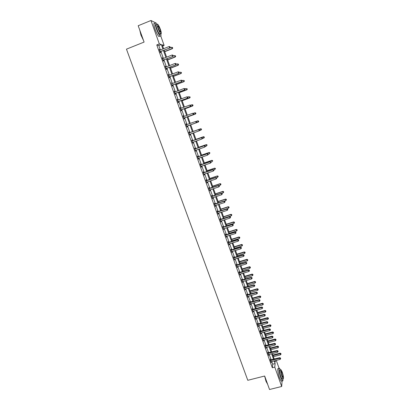 <?xml version="1.0" encoding="UTF-8"?>
<svg xmlns="http://www.w3.org/2000/svg" width="410" height="410" viewBox="0 0 410 410"><rect width="100%" height="100%" fill="white"/><g stroke="black" fill="none" stroke-linecap="round" stroke-linejoin="round"><path stroke-width="0.61" d="M282.075 380.88L281.69 386.481L269.529 389.5L264.66 376.021L247.789 380.301L126.464 49.159L144.095 42.076L138.196 25.727L150.967 20.5L156.179 23.093M160.833 36.167L164.118 45.397L162.216 44.808L163.605 48.708M162.637 45.981L164.118 45.397M274.198 358.919L275.684 358.74M276.279 360.4L279.113 368.364M160.377 49.984L158.788 45.536L156.779 44.941L272.327 367.749L272.706 364.208L271.763 361.564M271.169 359.908L269.211 354.435M268.622 352.79L266.654 347.27M266.069 345.635L264.081 340.08M263.502 338.455L261.498 332.858M260.924 331.244L258.905 325.607M258.336 324.002L256.306 318.324M255.732 316.73L253.687 311.011M253.124 309.427L251.063 303.666M250.505 302.098L248.429 296.297M247.871 294.734L245.78 288.891M245.226 287.343L243.125 281.455M242.576 279.917L240.455 273.988M239.906 272.46L237.774 266.49M237.231 264.973L235.084 258.961M234.546 257.454L232.378 251.397M231.845 249.905L229.667 243.801M229.134 242.32L226.94 236.175M226.412 234.71L224.198 228.519M223.681 227.058L221.451 220.826M220.934 219.381L218.689 213.103M218.176 211.668L215.916 205.343M215.409 203.924L213.128 197.553M212.626 196.144L210.335 189.727M209.833 188.328L207.522 181.866M207.029 180.482L204.703 173.973M204.211 172.605L201.869 166.05M201.382 164.692L199.024 158.086M198.542 156.743L196.164 150.091M195.688 148.758L193.294 142.06M192.823 140.738L190.409 133.993M189.943 132.686L187.513 125.896M187.047 124.589L184.613 117.778M184.136 116.445L181.697 109.624M181.21 108.266L178.77 101.434M178.273 100.05L175.828 93.208M175.326 91.799L172.876 84.947M172.364 83.512L169.909 76.649M169.386 75.184L166.931 68.311M166.398 66.825L163.938 59.937M163.395 58.425L160.93 51.527M159.546 50.235L159.833 50.199L159.229 49.359L160.392 52.608L160.72 52.69L160.407 51.814M162.56 58.666L162.852 58.635L162.575 57.866L162.247 57.795L163.405 61.028L163.728 61.09L163.416 60.224M165.568 67.066L165.855 67.035L165.256 66.194L166.409 69.418L166.721 69.459L166.409 68.593M168.556 75.425L168.843 75.394L168.249 74.558L169.391 77.767L169.699 77.787L169.391 76.926M171.662 83.748L172.369 86.079L172.666 86.079L172.359 85.224M174.496 92.03L174.783 92.004L174.188 91.174L175.326 94.351L175.618 94.336L175.311 93.48M177.448 100.281L177.735 100.25L177.14 99.425L178.273 102.592L178.555 102.556L178.253 101.706M180.661 108.445L180.082 107.64L181.21 110.792L181.481 110.741L181.179 109.895M183.583 116.604L183.009 115.82L184.131 118.956L184.397 118.89L184.095 118.044M186.483 124.727L186.186 123.887L185.92 123.969L187.037 127.09L187.298 127.003L187.001 126.162M189.379 132.814L189.077 131.974L188.82 132.076L189.933 135.182L190.189 135.075L189.886 134.239M192.259 140.866L191.957 140.03L191.711 140.148L192.818 143.244L192.767 142.285M195.124 148.881L194.827 148.051L194.586 148.184L195.688 151.269L195.631 150.296M197.979 156.861L197.681 156.036L197.446 156.189L198.542 159.259L198.778 159.095L198.481 158.27L198.25 158.429M200.823 164.81L200.526 163.985L200.295 164.154L201.392 167.213L201.617 167.034L201.33 166.234L201.095 166.388M203.652 172.723L203.36 171.903L203.135 172.087L204.226 175.131L204.165 174.158L203.929 174.311M206.466 180.6L206.179 179.785L205.963 179.99L207.045 183.019L207.255 182.804L206.988 182.05L206.753 182.199M209.274 188.441L208.982 187.631L208.777 187.852L209.853 190.87L210.058 190.64L209.797 189.907L209.561 190.055M212.067 196.252L211.78 195.447L211.575 195.683L212.652 198.686L212.851 198.44L212.595 197.728L212.359 197.876M214.85 204.031L214.558 203.227L214.363 203.483L215.434 206.471L215.629 206.209L215.378 205.518L215.147 205.666M217.618 211.775L217.331 210.976L217.141 211.247L218.207 214.225L218.156 213.272L217.92 213.42M220.375 219.488L220.088 218.689L219.909 218.976L220.969 221.943L221.149 221.646L220.918 220.995L220.683 221.144M223.122 227.166L222.84 226.371L222.661 226.674L223.716 229.626L223.665 228.688M225.859 234.812L225.572 234.018L225.403 234.341L226.458 237.282L226.407 236.344L226.171 236.488M228.58 242.423L228.298 241.633L228.134 241.972L229.18 244.898L229.344 244.555L229.134 243.97L228.898 244.109M231.291 250.003L231.009 249.218L230.856 249.572L231.896 252.488L232.05 252.129L231.845 251.561L231.614 251.704M233.992 257.552L233.71 256.773L233.562 257.142L234.597 260.042L234.551 259.12L234.32 259.263M236.678 265.07L236.401 264.291L236.257 264.675L237.293 267.566L237.431 267.176L237.241 266.649L237.011 266.787M239.358 272.558L239.081 271.779L238.943 272.184L239.973 275.059L240.106 274.654L239.927 274.146L239.691 274.285M242.023 280.01L241.746 279.236L241.613 279.656L242.638 282.521L242.597 281.608L242.361 281.747M244.678 287.43L244.401 286.662L244.278 287.097L245.298 289.947L245.421 289.511L245.021 289.178M247.322 294.826L247.045 294.057L246.928 294.508L247.942 297.347L247.901 296.445L247.671 296.584M249.951 302.185L249.68 301.422L249.567 301.883L250.577 304.717L250.689 304.246L250.305 303.954M252.575 309.514L252.304 308.756L252.196 309.232L253.206 312.051L253.165 311.159L252.934 311.292M255.184 316.817L254.917 316.059L254.815 316.551L255.819 319.359L255.917 318.862L255.548 318.601M257.787 324.084L257.516 323.331L257.418 323.838L258.418 326.632L258.515 326.119L258.151 325.878M260.376 331.326L260.104 330.573L260.017 331.095L261.011 333.878L260.975 333.002L260.745 333.13M262.954 338.537L262.687 337.789L262.6 338.322L263.594 341.094L263.558 340.218L263.328 340.346M265.521 345.717L265.255 344.969L265.178 345.522L266.162 348.28L266.126 347.408M268.079 352.866L267.812 352.123L267.74 352.687L268.724 355.439L268.796 354.87L268.458 354.696M270.626 359.985L270.359 359.247L270.292 359.826L271.271 362.563L271.241 361.702L271.01 361.825M281.69 386.481L274.777 367.124L275.125 363.583L274.182 360.938M272.327 367.749L274.777 367.124M156.779 44.941L159.336 43.921L150.967 20.5M162.903 48.985L161.314 44.531L159.336 43.921M273.588 359.283L271.635 353.799M271.046 352.154L269.078 346.629M268.494 344.994L266.51 339.429M265.926 337.804L263.927 332.197M263.353 330.583L261.339 324.94M260.765 323.336L258.741 317.647M258.172 316.054L256.127 310.329M255.563 308.745L253.503 302.98M252.944 301.406L250.874 295.595M250.315 294.031L248.229 288.184M247.676 286.631L245.57 280.737M245.021 279.2L242.904 273.265M242.361 271.733L240.229 265.757M239.686 264.24L237.539 258.218M237 256.711L234.838 250.648M234.305 249.152L232.127 243.043M231.599 241.562L229.4 235.407M228.877 233.936L226.668 227.74M226.146 226.279L223.921 220.037M223.404 218.591L221.159 212.303M220.647 210.868L218.392 204.539M217.884 203.114L215.609 196.733M215.101 195.324L212.81 188.902M212.313 187.503L210.007 181.035M209.51 179.647L207.188 173.133M206.696 171.759L204.354 165.194M203.873 163.836L201.51 157.225M201.033 155.877L198.655 149.214M198.179 147.882L195.785 141.173M195.314 139.856L192.905 133.096M192.439 131.789L190.014 124.994M189.548 123.682L187.114 116.865M186.637 115.528L184.203 108.701M183.716 107.338L181.276 100.501M180.784 99.112L178.34 92.265M177.837 90.851L175.388 83.994M174.875 82.553L172.425 75.681M171.903 74.22L169.448 67.337M168.915 65.846L166.455 58.953M165.917 57.436L163.452 50.532M274.859 360.764L275.284 361.963L275.417 360.621M164.159 50.251L166.619 57.159M167.162 58.676L169.617 65.569M170.15 67.061L172.605 73.949M173.128 75.414L175.577 82.287M176.09 83.727L178.54 90.589M179.042 91.999L181.486 98.851M181.978 100.24L184.418 107.082M184.905 108.445L187.339 115.277M187.816 116.609L190.245 123.43M190.711 124.742L193.136 131.543M193.602 132.85L196.011 139.605M196.482 140.927L198.876 147.636M199.352 148.974L201.725 155.636M202.207 156.979L204.564 163.595M205.051 164.953L207.388 171.523M207.88 172.897L210.202 179.416M210.699 180.8L213.005 187.273M213.502 188.672L215.793 195.098M216.301 196.508L218.571 202.888M219.078 204.313L221.338 210.648M221.851 212.083L224.091 218.371M224.608 219.816L226.832 226.064M227.355 227.519L229.564 233.72M230.092 235.191L232.285 241.346M232.813 242.833L234.991 248.942M235.524 250.438L237.687 256.501M238.225 258.008L240.373 264.035M240.911 265.552L243.043 271.533M243.591 273.06L245.708 279M246.256 280.537L248.357 286.431M248.911 287.984L250.997 293.837M251.555 295.4L253.626 301.212M254.185 302.785L256.245 308.556M256.809 310.139L258.848 315.864M259.417 317.463L261.447 323.147M262.021 324.756L264.03 330.398M264.609 332.018L266.608 337.62M267.187 339.249L269.17 344.815M269.754 346.45L271.722 351.975M272.312 353.625L274.264 359.109M158.788 45.536L161.314 44.531M272.706 364.208L275.125 363.583M159.3 49.548L159.562 49.446M162.309 57.969L162.575 57.866M165.307 66.348L165.568 66.246M168.295 74.692L168.556 74.589M171.262 82.994L171.523 82.897M174.224 91.266L174.481 91.169M177.166 99.497L177.427 99.399M180.098 107.692L180.359 107.599M183.019 115.856L183.28 115.758M185.925 123.979L186.186 123.887M189.927 135.172L190.189 135.075M192.802 143.208L193.064 143.121M195.667 151.213L195.929 151.126M198.522 159.188L198.778 159.095M201.356 167.121L201.617 167.034M204.185 175.024L204.441 174.937M206.999 182.891L207.255 182.804M209.802 190.727L210.058 190.64M212.595 198.527L212.851 198.44M215.373 206.291L215.629 206.209M218.135 214.025L218.392 213.943M220.893 221.728L221.149 221.646M223.634 229.395L223.891 229.313M226.366 237.031L226.622 236.949M229.087 244.637L229.344 244.555M231.793 252.206L232.05 252.129M239.85 274.726L240.106 274.654M245.165 289.583L245.421 289.511M258.259 326.191L258.515 326.119M160.32 51.552L169.899 47.98L160.079 51.732M170.206 47.247L170.012 46.704L170.206 47.247L169.591 47.888L169.11 46.53L159.833 50.199M160.648 51.639L160.187 52.029M169.899 47.98L170.329 47.283M170.012 46.704L169.11 46.53M164.682 51.721L172.313 48.708L171.544 47.283L169.94 47.919M164.615 51.542L172.015 48.621L172.733 48.026L172.425 47.452L172.615 47.99M171.544 47.283L172.425 47.452M172.733 48.026L172.313 48.708M143.531 40.518L140.948 35.075L139.764 30.079M139.866 30.366L141.055 34.999L143.341 39.985M157.132 24.446L155.954 22.873C154.734 22.196 154.877 24.169 156.394 28.787C157.742 32.405 158.998 34.819 160.156 36.024C160.981 36.659 161.191 35.906 160.776 33.753M154.693 23.39C153.463 22.714 153.601 24.687 155.118 29.305C156.466 32.923 157.727 35.332 158.89 36.531L159.726 36.193M160.09 32.902C160.295 34.194 160.125 34.624 159.577 34.189C158.742 33.323 157.84 31.585 156.871 28.977C155.779 25.656 155.677 24.241 156.553 24.723L157.132 24.492M160.423 29.484C159.459 26.886 158.557 25.143 157.717 24.251C156.845 23.765 156.953 25.179 158.045 28.505C159.013 31.109 159.91 32.851 160.74 33.722C161.617 34.199 161.509 32.785 160.423 29.484M158.47 28.679L160.213 32.047C160.776 32.354 160.705 31.442 160.002 29.31L158.265 25.943C157.701 25.63 157.768 26.542 158.47 28.679M267.684 384.385L265.982 381.238L264.614 376.037M264.793 376.39L266.121 381.279L267.663 384.339M280.553 369.933L279.589 368.344C278.359 367.047 279.102 373.079 280.758 377.595L282.362 380.808C282.895 381.213 283.084 380.552 282.931 378.814M279.066 368.482L278.395 368.651C277.155 367.355 277.883 373.387 279.538 377.902L281.147 381.11L281.68 380.977M282.357 378.958L281.978 379.05L280.819 376.739C279.502 372.429 279.225 370.209 279.984 370.081L280.712 369.892M282.244 372.121L281.086 369.799C280.337 369.928 280.619 372.147 281.942 376.457L283.09 378.773C283.838 378.614 283.556 376.401 282.244 372.121M281.993 375.678L282.736 377.169C283.218 377.072 283.038 375.642 282.193 372.885L281.444 371.388C280.963 371.475 281.147 372.905 281.993 375.678M163.334 59.983L172.897 56.431L163.093 60.157M173.21 55.714L173.015 55.171L173.21 55.714L172.6 56.36L172.118 55.001L162.852 58.635M163.651 60.05L163.195 60.434M172.897 56.431L173.327 55.745M173.015 55.171L172.118 55.001M166.337 68.378L175.88 64.841L166.096 68.547M176.197 64.144L176.008 63.606L176.197 64.144L175.588 64.79L175.111 63.442L165.855 67.035M166.65 68.419L166.188 68.803M175.88 64.841L176.315 64.165M176.008 63.606L175.111 63.442M167.628 59.983L175.249 57.005L174.491 55.601L173.066 56.16M167.567 59.819L174.962 56.934L175.675 56.329L175.372 55.77L175.557 56.298M174.491 55.601L175.372 55.77M175.675 56.329L175.249 57.005M170.56 68.209L178.176 65.262L177.422 63.883L176.187 64.365M170.509 68.065L177.894 65.21L178.601 64.596L178.299 64.047L178.488 64.575M177.422 63.883L178.299 64.047M178.601 64.596L178.176 65.262M169.32 76.731L178.852 73.216L169.084 76.901M179.175 72.534L178.565 73.18L178.089 71.837L179.098 72.011L179.175 72.534L179.098 72.011M168.843 75.394L178.089 71.837L178.98 71.996M169.627 76.757L169.171 77.136M178.852 73.216L179.288 72.549M172.297 85.044L181.809 81.554L172.056 85.218M182.137 80.888L181.533 81.539L181.056 80.201L182.055 80.36L182.137 80.888L182.055 80.36M171.821 83.717L181.056 80.201L181.948 80.355M172.595 85.054L172.138 85.434M181.809 81.554L182.245 80.898M175.26 93.326L184.756 89.851L175.019 93.495M185.084 89.206L184.485 89.857L184.013 88.524L185.002 88.673L185.084 89.206L185.002 88.673M174.783 92.004L184.013 88.524L184.895 88.673M175.547 93.316L175.09 93.69M184.756 89.851L185.192 89.206M173.476 76.398L181.087 73.482L180.344 72.129L179.283 72.539M173.435 76.275L180.81 73.446L181.517 72.826L181.22 72.288L181.404 72.816M181.517 72.826L181.087 73.482M176.387 84.552L183.987 81.667L183.255 80.339L182.194 80.744M176.351 84.45L183.716 81.651L184.418 81.021L184.126 80.493L184.31 81.016M184.418 81.021L183.987 81.667M179.278 92.67L186.873 89.816L186.15 88.514L185.089 88.914M179.252 92.588L186.611 89.821L187.303 89.18L187.016 88.662L187.201 89.185M187.303 89.18L186.873 89.816M182.163 100.752L189.748 97.928L189.03 96.652L187.975 97.047M182.137 100.691L189.492 97.954L190.184 97.308L189.897 96.796L190.081 97.313M190.184 97.308L189.748 97.928M185.033 108.804L192.608 106.011L191.9 104.755L190.778 105.17M185.018 108.758L192.362 106.052L193.043 105.396L192.761 104.893L192.946 105.411M192.761 104.893L191.9 104.755L192.864 104.878M193.043 105.396L192.608 106.011M187.888 116.814L195.457 114.052L194.76 112.822L193.428 113.309M187.877 116.788L195.216 114.113L195.898 113.447L195.616 112.955L195.801 113.473M195.616 112.955L195.001 112.765L195.713 112.934M195.898 113.447L195.457 114.052M198.64 121.498L198.46 120.986L198.64 121.498L198.061 122.139L190.732 124.789L198.296 122.062L197.605 120.858L196.067 121.411M198.46 120.986L197.605 120.858L198.553 120.955M198.737 121.468L198.296 122.062M200.669 128.761L193.11 131.472L200.669 128.761L201.382 128.94L201.474 129.488L201.382 128.94M199.383 130.672L200.895 130.134L200.439 128.853L201.289 128.976M201.561 129.452L200.895 130.134L201.474 129.488M202.407 138.554L203.714 138.088L203.483 136.709L195.934 139.385M204.108 136.94L204.288 137.447L204.195 136.894L203.263 136.817L195.944 139.415M204.375 137.401L203.934 137.98L204.288 137.447M203.483 136.709L204.195 136.894M205.425 146.396L206.522 146.016L206.286 144.622L198.742 147.267M206.917 144.863L207.096 145.371L206.999 144.812L206.071 144.745L198.763 147.313M206.286 144.622L206.999 144.812M208.265 154.268L209.315 153.904L209.074 152.499L201.541 155.118M209.71 152.756L209.889 153.258L209.792 152.694L208.869 152.643L201.566 155.18M209.074 152.499L209.792 152.694M211.047 162.119L212.098 161.76L211.852 160.346L204.329 162.934M212.493 160.612L212.667 161.115L212.57 160.546L211.652 160.505L204.359 163.016M211.852 160.346L212.57 160.546M213.82 169.94L214.871 169.581L214.62 168.156L207.101 170.714M215.26 168.433L215.44 168.935L215.337 168.361L214.425 168.331L207.137 170.816M214.62 168.156L215.337 168.361M206.174 180.579L215.855 177.51L216.582 177.73L216.685 178.319L216.582 177.73L217.628 177.371L217.377 175.931L209.864 178.463M218.017 176.223L218.197 176.725L218.094 176.146L217.187 176.126L209.91 178.581M217.377 175.931L218.094 176.146M219.135 185.54L220.375 185.13L220.119 183.675L212.616 186.181M220.764 183.982L220.939 184.479L220.836 183.9L219.939 183.89L212.667 186.314M220.939 184.479L220.375 185.13M220.119 183.675L220.836 183.9M221.692 193.32L223.112 192.854L222.85 191.388L215.358 193.863M223.501 191.706L223.675 192.203L223.568 191.613L222.676 191.619L215.409 194.017M223.675 192.203L223.112 192.854M222.85 191.388L223.568 191.613M224.244 201.064L225.838 200.541L225.572 199.07L218.084 201.515M226.223 199.398L226.397 199.89L226.289 199.301L225.403 199.311L218.146 201.684M226.397 199.89L225.838 200.541M225.572 199.07L226.289 199.301M221.303 210.545L228.549 208.203L228.278 206.717L220.8 209.136M228.934 207.06L229.108 207.547L229 206.953L228.119 206.978L220.867 209.32M229.108 207.547L228.549 208.203M228.278 206.717L229 206.953M224.014 218.14L231.25 215.829L230.973 214.333L223.506 216.726M231.635 214.686L231.809 215.173L231.696 214.573L230.82 214.604L223.578 216.926M231.809 215.173L231.25 215.829M230.973 214.333L231.696 214.573M178.207 101.572L187.688 98.113L177.971 101.736M188.021 97.488L187.421 98.139L186.955 96.811L187.939 96.95L188.021 97.488L187.939 96.95M177.433 100.24L186.955 96.811L187.831 96.96M178.488 101.542L178.032 101.911M187.688 98.113L188.128 97.477M181.143 109.777L190.604 106.339L180.902 109.941M190.947 105.734L190.348 106.385L189.881 105.062L190.86 105.191L190.947 105.734L190.86 105.191M180.385 108.491L189.881 105.062L190.758 105.206M181.42 109.726L180.959 110.1M180.364 108.435L180.718 108.45M190.604 106.339L191.045 105.713M184.064 117.947L193.51 114.533L183.829 118.111M193.853 113.939L193.264 114.59L192.797 113.278L193.766 113.391L193.853 113.939L193.766 113.391M183.311 116.671L192.797 113.278L193.669 113.416M184.331 117.88L183.875 118.249M183.28 116.589L183.69 116.609M193.51 114.533L193.956 113.913M186.975 126.085L196.4 122.687L186.734 126.249M196.754 122.113L196.159 122.764L195.698 121.457L196.662 121.56L196.754 122.113L196.662 121.56M186.222 124.809L195.698 121.457L196.569 121.591M187.237 125.998L186.775 126.362M186.186 124.712L186.668 124.727M196.4 122.687L196.851 122.077M199.731 130.206L199.455 129.724L199.731 130.206L199.28 130.805L189.635 134.347M199.639 130.247L199.05 130.903L198.824 129.504L189.082 132.799M189.123 132.912L198.589 129.601L199.455 129.724M190.02 134.131L189.666 134.439M199.547 129.688L198.824 129.504M202.601 138.298L202.417 137.78L202.601 138.298L201.925 139L192.515 142.408M202.509 138.344L201.925 139L201.689 137.596L191.962 140.85M192.008 140.984L201.464 137.709L202.325 137.827M192.843 142.219L192.546 142.485M202.417 137.78L201.689 137.596M205.456 146.36L205.277 145.842L205.456 146.36L204.785 147.067L195.391 150.434M205.369 146.411L204.785 147.067L204.549 145.647L194.827 148.866M194.883 149.02L204.329 145.775L205.19 145.893M195.667 150.265L195.411 150.49M205.277 145.842L204.549 145.647M208.3 154.38L208.121 153.868L208.3 154.38L207.634 155.098L198.486 158.27M208.218 154.442L207.634 155.098L207.393 153.663L197.681 156.845M197.743 157.015L207.178 153.811L208.034 153.924M208.121 153.868L207.393 153.663M211.135 162.365L210.955 161.858L211.135 162.365L210.473 163.093L201.33 166.229M211.053 162.437L210.473 163.093L210.227 161.648L200.526 164.789M200.592 164.979L210.017 161.817L210.873 161.924M210.955 161.858L210.227 161.648M213.953 170.319L213.774 169.812L213.953 170.319L213.297 171.052L204.165 174.158M213.876 170.396L213.297 171.052L213.046 169.596L203.355 172.702M203.432 172.912L212.846 169.781L213.697 169.883M213.774 169.812L213.046 169.596M216.762 178.237L216.111 178.98L206.988 182.045M216.685 178.319L216.111 178.98L215.855 177.51M206.256 180.805L215.66 177.714L216.506 177.812M209.064 188.667L218.463 185.612L218.909 186.873L209.797 189.907M208.977 188.426L218.648 185.392L218.463 185.612L219.304 185.704L219.483 186.212L219.304 185.704M219.381 185.617L218.648 185.392M218.909 186.873L219.483 186.212M211.867 196.498L221.251 193.474L221.697 194.729L212.595 197.728M211.775 196.236L221.431 193.238L221.251 193.474L222.092 193.566L222.271 194.068L222.092 193.566M222.164 193.469L221.431 193.238M221.697 194.729L222.271 194.068M214.655 204.288L224.029 201.3L224.475 202.555L215.383 205.518M214.553 204.011L224.203 201.049L224.029 201.3L224.864 201.387L225.044 201.889L224.864 201.387M224.936 201.289L224.203 201.049M224.475 202.555L225.044 201.889M217.428 212.052L226.797 209.1L227.237 210.345L218.156 213.272M217.326 211.755L226.966 208.828L226.797 209.1L227.632 209.182L227.806 209.679L227.632 209.182M227.699 209.074L226.966 208.828M227.237 210.345L227.806 209.679M220.196 219.775L229.549 216.859L229.989 218.099L220.918 220.995M220.083 219.468L229.713 216.572L229.549 216.859L230.379 216.936L230.558 217.433L230.379 216.936M230.446 216.823L229.713 216.572M229.989 218.099L230.558 217.433M222.948 227.473L232.291 224.588L232.731 225.823L223.435 228.831M222.83 227.145L232.449 224.285L232.291 224.588L233.121 224.665L233.295 225.157L233.121 224.665M233.182 224.542L232.449 224.285M232.731 225.823L233.295 225.157M225.69 235.135L235.022 232.285L235.458 233.515L226.407 236.344M225.567 234.786L235.171 231.968L235.022 232.285L235.847 232.352L236.022 232.844L235.847 232.352M235.909 232.229L235.171 231.968M235.458 233.515L236.022 232.844M228.416 242.761L237.744 239.947L238.179 241.172L229.134 243.965M228.288 242.402L237.887 239.614L237.744 239.947L238.564 240.014L238.738 240.501L238.564 240.014M238.62 239.881L237.887 239.614M238.179 241.172L238.738 240.501M231.132 250.361L240.45 247.578L240.885 248.798L231.85 251.561M230.999 249.982L240.588 247.225L240.45 247.578L241.27 247.64L241.439 248.127L241.27 247.64M241.321 247.502L240.588 247.225M240.885 248.798L241.439 248.127M233.843 257.926L243.145 255.174L243.576 256.388L234.551 259.12M233.7 257.531L243.273 254.81L243.145 255.174L243.96 255.235L244.134 255.722L243.96 255.235M244.011 255.087L243.273 254.81M243.576 256.388L244.134 255.722M236.534 265.46L245.831 262.743L246.261 263.953L237.246 266.649M236.391 265.044L245.954 262.359L245.831 262.743L246.641 262.795L246.815 263.281L246.641 262.795M246.692 262.641L245.954 262.359M246.261 263.953L246.815 263.281M239.22 272.957L248.506 270.277L248.931 271.481L239.927 274.146M239.066 272.532L248.624 269.877L248.506 270.277L249.311 270.323L249.485 270.805L249.311 270.323M249.357 270.164L248.624 269.877M248.931 271.481L249.485 270.805M241.89 280.43L251.166 277.775L251.591 278.974L242.597 281.608M241.731 279.984L251.279 277.365L251.166 277.775L251.971 277.821L252.14 278.303L251.971 277.821M252.017 277.657L251.279 277.365M251.591 278.974L252.14 278.303M244.55 287.866L253.816 285.247L254.241 286.441L245.257 289.045M244.386 287.405L253.923 284.817L253.816 285.247L254.62 285.288L254.789 285.77L254.62 285.288M254.661 285.119L253.923 284.817M254.241 286.441L254.789 285.77M247.199 295.272L256.455 292.689L256.88 293.878L247.901 296.445M247.03 294.8L256.558 292.243L256.455 292.689L257.254 292.725L257.424 293.201L257.254 292.725M257.296 292.545L256.558 292.243M256.88 293.878L257.424 293.201M249.839 302.647L259.084 300.094L259.504 301.278L250.541 303.82M249.664 302.16L259.181 299.633L259.084 300.094L259.884 300.13L260.048 300.602L259.884 300.13M259.919 299.946L259.181 299.633M259.504 301.278L260.048 300.602M252.468 309.996L261.703 307.469L262.123 308.653L253.165 311.159M252.288 309.488L261.79 306.998L261.703 307.469L262.497 307.5L262.666 307.971L262.497 307.5M262.533 307.31L261.79 306.998M262.123 308.653L262.666 307.971M255.087 317.309L264.312 314.818L264.727 315.992L255.778 318.467M254.897 316.786L264.394 314.327L264.312 314.818L265.101 314.844L265.265 315.316L265.101 314.844M265.132 314.649L264.394 314.327M264.727 315.992L265.265 315.316M257.69 324.592L266.905 322.132L267.32 323.3L258.382 325.75M257.5 324.059L266.982 321.63L266.905 322.132L267.694 322.157L267.858 322.624L267.694 322.157M267.725 321.952L266.982 321.63M267.32 323.3L267.858 322.624M260.283 331.849L269.493 329.42L269.903 330.583L260.975 332.997M260.089 331.295L269.56 328.897L269.493 329.42L270.277 329.435L270.441 329.901L270.277 329.435M270.303 329.23L269.56 328.897M269.903 330.583L270.441 329.901M262.871 339.07L272.066 336.671L272.476 337.83L263.558 340.218M262.666 338.506L272.127 336.138L272.066 336.671L272.845 336.687L273.009 337.153L272.845 336.687M272.87 336.477L272.127 336.138M272.476 337.83L273.009 337.153M226.709 225.71L233.941 223.419L233.659 221.912L226.197 224.28M234.325 222.281L234.494 222.763L234.382 222.164L233.51 222.205L226.279 224.501M234.494 222.763L233.941 223.419M233.659 221.912L234.382 222.164M229.395 233.244L236.621 230.984L236.334 229.467L228.882 231.804M237 229.841L237.175 230.328L237.057 229.718L236.191 229.774L228.964 232.039M237.175 230.328L236.621 230.984M236.334 229.467L237.057 229.718M232.07 240.752L239.291 238.512L238.999 236.985L231.553 239.296M239.671 237.375L239.84 237.856L239.722 237.246L238.861 237.308L231.645 239.548M239.84 237.856L239.291 238.512M238.999 236.985L239.722 237.246M234.735 248.224L241.946 246.01L241.654 244.473L234.212 246.758M242.325 244.872L242.494 245.354L242.377 244.739L241.521 244.811L234.31 247.025M242.494 245.354L241.946 246.01M241.654 244.473L242.377 244.739M237.39 255.666L244.591 253.477L244.293 251.93L236.862 254.19M244.97 252.345L245.139 252.821L245.016 252.201L244.165 252.283L236.965 254.472M245.139 252.821L244.591 253.477M244.293 251.93L245.016 252.201M240.029 263.077L247.225 260.914L246.922 259.356L239.501 261.59M247.599 259.781L247.768 260.258L247.65 259.632L246.805 259.725L239.609 261.887M247.768 260.258L247.225 260.914M246.922 259.356L247.65 259.632M242.658 270.457L249.849 268.319L249.541 266.751L242.125 268.96M250.223 267.187L250.392 267.658L250.269 267.033L249.429 267.135L242.238 269.273M250.392 267.658L249.849 268.319M249.541 266.751L250.269 267.033M245.282 277.806L252.463 275.694L252.15 274.116L244.744 276.299M252.837 274.562L253.001 275.033L252.878 274.403L252.042 274.515L244.862 276.627M253.001 275.033L252.463 275.694M252.15 274.116L252.878 274.403M247.891 285.124L255.061 283.038L254.748 281.45L247.348 283.607M255.435 281.906L255.604 282.377L255.476 281.742L254.646 281.865L247.471 283.956M255.604 282.377L255.061 283.038M254.748 281.45L255.476 281.742M250.489 292.412L257.654 290.352L257.337 288.753L249.946 290.885M258.023 289.224L258.192 289.691L258.064 289.05L257.239 289.183L250.074 291.249M258.192 289.691L257.654 290.352M257.337 288.753L258.064 289.05M253.078 299.674L260.237 297.634L259.914 296.025L252.529 298.131M260.606 296.507L260.77 296.973L260.642 296.327L259.822 296.471L252.662 298.511M260.77 296.973L260.237 297.634M259.914 296.025L260.642 296.327M255.655 306.9L262.805 304.891L262.477 303.272L255.102 305.353M263.174 303.764L263.338 304.225L263.205 303.579L262.395 303.728L255.24 305.747M263.338 304.225L262.805 304.891M262.477 303.272L263.205 303.579M258.223 314.101L265.362 312.112L265.034 310.488L257.664 312.543M265.731 310.985L265.895 311.451L265.762 310.8L257.813 312.953M265.895 311.451L265.362 312.112M265.034 310.488L265.762 310.8M260.775 321.271L267.914 319.308L267.576 317.668L260.217 319.703M268.278 318.18L268.442 318.642L268.309 317.986L260.37 320.128M268.442 318.642L267.914 319.308M267.576 317.668L268.309 317.986M263.322 328.415L270.451 326.473L270.113 324.828L262.759 326.832M270.815 325.35L270.979 325.806L270.841 325.151L262.918 327.272M270.979 325.806L270.451 326.473M270.113 324.828L270.841 325.151M265.859 335.529L272.978 333.612L272.635 331.951L265.29 333.935M273.342 332.484L273.506 332.94L273.367 332.279L265.454 334.391M273.506 332.94L272.978 333.612M272.635 331.951L273.367 332.279M265.444 346.265L274.628 343.898L275.038 345.051L265.895 347.536M265.234 345.686L274.69 343.349L274.628 343.898L275.407 343.908L275.571 344.369L275.407 343.908M275.433 343.693L274.69 343.349M275.038 345.051L275.571 344.369M268.386 342.611L275.494 340.715L275.151 339.049L267.812 341.007M275.858 339.593L276.022 340.049L275.884 339.383L267.981 341.479M276.022 340.049L275.494 340.715M275.151 339.049L275.884 339.383M268.007 353.43L277.18 351.093L277.59 352.241L268.688 354.568M267.791 352.836L277.237 350.529L277.18 351.093L277.959 351.098L278.118 351.56L277.959 351.098M277.98 350.878L277.237 350.529M277.59 352.241L278.118 351.56M270.897 349.663L278.006 347.793L277.657 346.117L270.323 348.054M278.364 346.675L278.528 347.127L278.385 346.455L270.497 348.536M278.528 347.127L278.006 347.793M277.657 346.117L278.385 346.455M270.559 360.564L279.722 358.258L280.132 359.401L271.241 361.702M270.339 359.954L279.774 357.679L279.722 358.258L280.496 358.263L280.66 358.719L280.496 358.263M280.517 358.032L279.774 357.679M280.132 359.401L280.66 358.719M273.403 356.69L280.502 354.845L280.148 353.159L272.824 355.07M280.86 353.722L281.024 354.173L280.881 353.502L273.004 355.567M281.024 354.173L280.502 354.845M280.148 353.159L280.881 353.502M160.141 51.67L160.474 51.752M163.159 60.096L163.477 60.162M166.158 68.485L166.47 68.531M169.145 76.839L169.453 76.865M172.123 85.157L172.42 85.162M175.085 93.434L175.372 93.424M178.032 101.68L178.314 101.649M180.969 109.885L181.246 109.834M183.393 116.671L183.665 116.609M183.89 118.054L184.157 117.988M186.309 124.814L186.57 124.732M186.801 126.188L187.062 126.101M189.205 132.917L189.461 132.814M189.697 134.29L189.953 134.183M214.737 204.298L214.932 204.036M214.937 204.272L215.132 204.011M217.515 212.057L217.7 211.78M217.71 212.031L217.9 211.755M220.278 219.786L220.457 219.493M220.477 219.76L220.657 219.468M223.03 227.478L223.204 227.171M223.23 227.458L223.404 227.145M225.772 235.14L225.941 234.817M225.971 235.12L226.135 234.792M228.498 242.771L228.662 242.428M228.698 242.746L228.857 242.407M231.219 250.366L231.373 250.013M231.414 250.346L231.568 249.987M233.925 257.931L234.074 257.562M234.12 257.91L234.269 257.536M236.616 265.465L236.76 265.075M236.816 265.444L236.959 265.055M239.302 272.968L239.44 272.563M239.496 272.947L239.635 272.542M241.972 280.435L242.105 280.015M242.172 280.414L242.3 279.999M244.632 287.871L244.76 287.441M244.832 287.856L244.954 287.42M247.281 295.282L247.404 294.831M247.481 295.261L247.599 294.816M249.921 302.657L250.033 302.19M250.115 302.636L250.228 302.175M252.55 310.001L252.657 309.524M252.744 309.986L252.852 309.504M255.163 317.314L255.266 316.822M255.363 317.299L255.461 316.807M257.772 324.602L257.864 324.095M257.967 324.587L258.059 324.074M260.365 331.854L260.458 331.331M260.56 331.839L260.652 331.316M262.948 339.08L263.035 338.542M263.143 339.065L263.23 338.527M265.526 346.276L265.603 345.722M265.716 346.26L265.798 345.707M268.089 353.44L268.16 352.872M268.278 353.425L268.355 352.861M270.641 360.574L270.708 359.995M270.831 360.559L270.897 359.98M157.886 26.096L158.265 25.943M159.577 34.189L160.74 33.722M160.156 36.024L158.89 36.531M281.978 379.05L283.09 378.773M282.362 380.808L281.147 381.11"/></g></svg>
